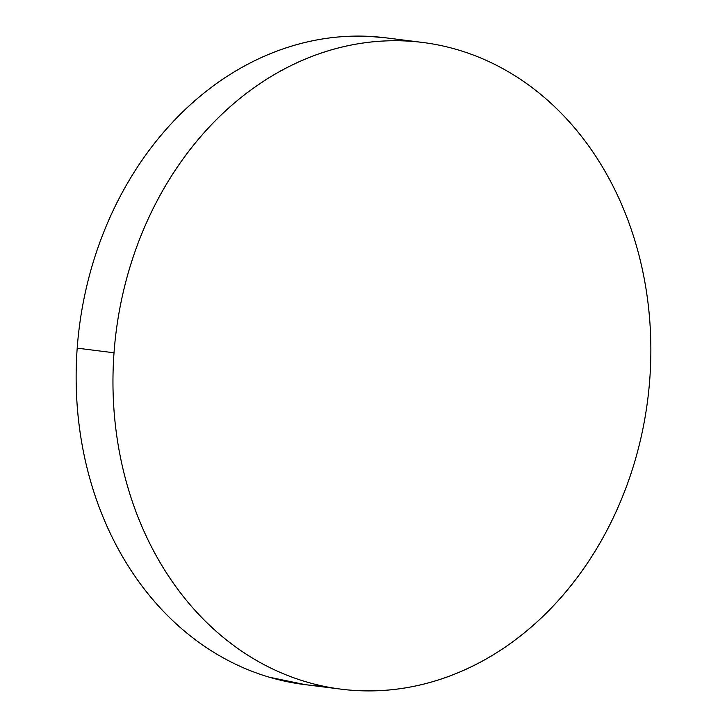 <?xml version="1.0" encoding="UTF-8"?>
<svg xmlns="http://www.w3.org/2000/svg" width="727" height="727" viewBox="0 0 727 727"><rect width="100%" height="100%" fill="white"/><g stroke="black" fill="none" stroke-linecap="round" stroke-linejoin="round"><path stroke-width="1.09" d="M114.021 352.786A325.923 267.954 -82.8 0 1 422.541 42.439A325.923 267.954 -82.8 0 1 649.802 378.849A325.923 267.954 -82.8 0 1 341.281 689.187A325.923 267.954 -82.8 0 1 114.021 352.786L77.198 348.151L114.021 352.786C115.584 331.448 118.855 310.411 123.817 289.655C128.788 268.908 135.358 248.843 143.537 229.459C151.716 210.085 161.349 191.764 172.417 174.507C183.495 157.25 195.808 141.383 209.349 126.907C222.898 112.431 237.42 99.617 252.914 88.485C268.408 77.344 284.584 68.084 301.432 60.714C318.281 53.344 335.483 48 353.04 44.674C370.597 41.357 388.173 40.121 405.766 40.976C423.35 41.83 440.626 44.756 457.565 49.763C474.513 54.761 490.816 61.74 506.465 70.692C522.113 79.643 536.817 90.402 550.575 102.961C564.334 115.52 576.874 129.642 588.207 145.336C599.53 161.021 609.435 177.97 617.905 196.181C626.374 214.392 633.253 233.512 638.533 253.541C643.822 273.579 647.412 294.135 649.302 315.218C651.201 336.31 651.365 357.511 649.802 378.849C648.23 400.177 644.967 421.215 639.996 441.971C635.025 462.717 628.455 482.783 620.276 502.166C612.098 521.541 602.474 539.861 591.396 557.118C580.328 574.375 568.014 590.242 554.465 604.719C540.924 619.195 526.403 632.008 510.908 643.141C495.414 654.282 479.238 663.542 462.39 670.912C445.533 678.282 428.33 683.625 410.773 686.951C393.216 690.268 375.641 691.504 358.057 690.65C340.463 689.796 323.197 686.87 306.249 681.862C289.301 676.864 273.007 669.885 257.358 660.934C241.7 651.983 226.997 641.223 213.247 628.664C199.489 616.105 186.948 601.983 175.616 586.289C164.284 570.604 154.388 553.656 145.918 535.445C137.448 517.233 130.569 498.113 125.28 478.084C120 458.046 116.411 437.49 114.512 416.407C112.621 395.315 112.458 374.114 114.021 352.786M421.46 42.302L385.719 37.813A325.923 267.954 97.2 0 0 77.198 348.151A325.923 267.954 97.2 0 0 304.459 684.561A325.923 267.954 97.2 0 0 322.952 686.097M305.54 684.698L269.435 677.237C252.487 672.239 236.184 665.26 220.535 656.308C204.887 647.357 190.183 636.598 176.425 624.039C162.666 611.48 150.125 597.358 138.793 581.664C127.47 565.979 117.565 549.03 109.095 530.819C100.626 512.608 93.747 493.488 88.467 473.459C83.178 453.421 79.588 432.865 77.698 411.782C75.799 390.69 75.635 369.489 77.198 348.151C78.77 326.823 82.033 305.785 87.004 285.029C91.975 264.283 98.545 244.217 106.724 224.834C114.902 205.459 124.526 187.139 135.604 169.882C146.672 152.625 158.986 136.758 172.535 122.281C186.076 107.805 200.597 94.992 216.092 83.859C231.586 72.718 247.762 63.458 264.61 56.088C281.467 48.718 298.67 43.375 316.227 40.049C333.784 36.732 351.359 35.496 368.943 36.35L386.873 37.958M340.127 689.042L304.459 684.561"/></g></svg>

